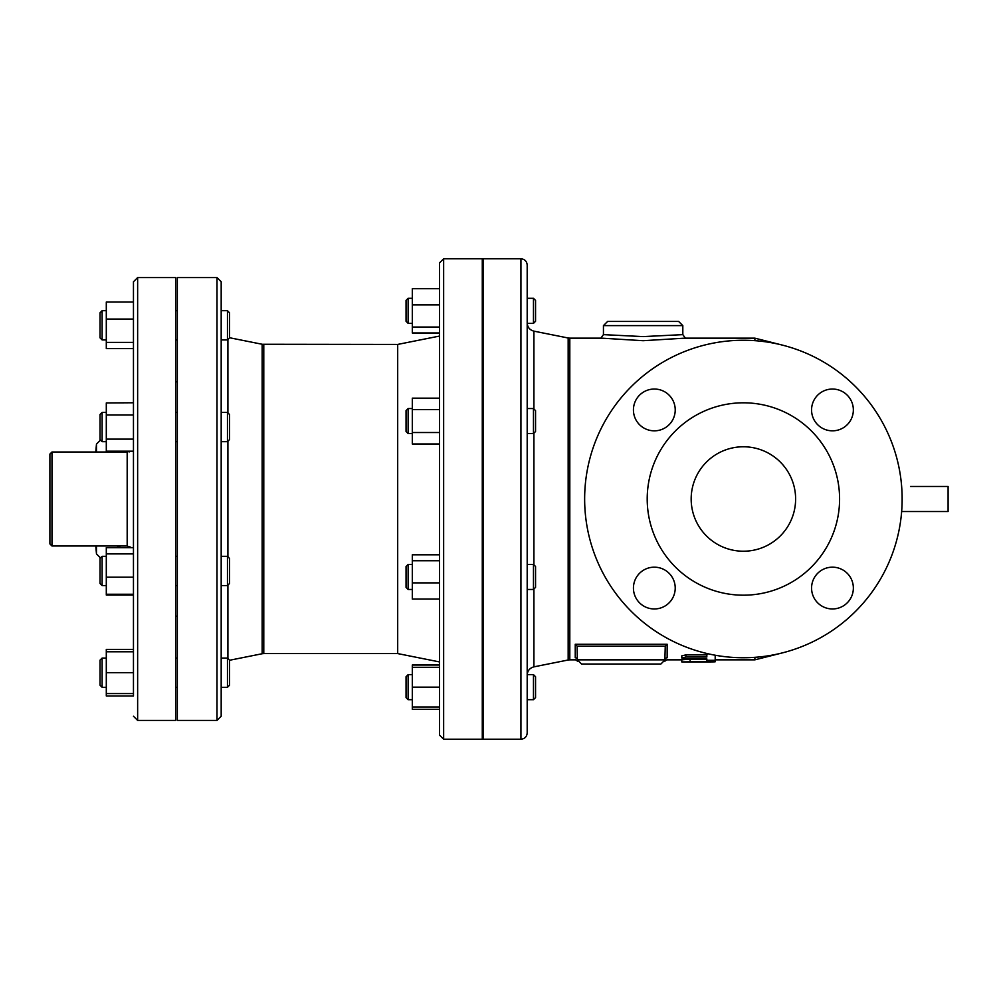 <?xml version="1.0" encoding="UTF-8"?>
<svg xmlns="http://www.w3.org/2000/svg" width="998" height="998" viewBox="0 0 998 998"><rect width="100%" height="100%" fill="white"/><g stroke="black" fill="none" stroke-linecap="round" stroke-linejoin="round"><path stroke-width="1.5" d="M681.771 659.815L681.771 661.911L711.013 661.911C716.402 661.849 716.402 661.736 711.013 661.562L681.771 661.924L681.771 659.815L690.129 659.117M711.013 661.911C716.402 661.849 716.402 661.736 711.013 661.562L711.013 660.838M690.129 661.562L690.129 659.478L706.834 659.478M708.019 653.765L706.834 654.688L706.834 657.021L685.95 657.021L681.771 658.006L685.95 658.892L706.834 658.892L706.834 660.302L715.192 660.302L715.192 655.224M706.834 660.302L706.834 658.892M681.771 658.006L681.771 655.873L685.95 654.863L706.834 654.863M706.834 654.688L706.834 653.49M901.656 511.537L948.1 511.537L901.656 511.537M910.5 486.463L948.1 486.463L948.1 511.537M575.247 644.246L577.131 646.143L665.254 646.143L667.151 644.246L575.247 644.246L575.247 657.782A2.083 2.058 180 0 1 577.331 659.84L577.568 661.212M667.151 644.246L667.151 657.782C666.751 660.526 666.751 660.526 667.151 657.782A2.083 2.058 -0 0 0 665.067 659.84L660.888 664.019L581.51 664.019L577.331 659.84L577.131 646.143M575.247 657.782C575.646 660.526 575.646 660.526 575.247 657.782M665.254 646.143L664.83 661.212L666.801 659.84L681.771 659.84M569.808 338.16L568.161 337.998L568.161 660.002L569.808 659.84L569.808 338.16L601.769 338.16L643.124 340.705L684.728 338.16M678.64 321.443L607.62 321.443L603.441 325.622L682.819 325.622L678.64 321.443M682.819 325.622L682.819 334.629L643.124 336.6L603.453 334.629L600.846 338.197M100.037 660.152L100.037 685.214L102.12 687.31L102.12 658.069L100.037 660.152L102.12 658.069L106.299 658.069M106.299 687.31L102.12 687.31L100.037 685.214M227.457 687.31L229.54 685.214L229.54 660.152L227.457 658.069L227.457 687.31L221.182 687.31M227.457 658.069L221.182 658.069L221.182 585.564L227.457 585.564L227.457 556.323L221.182 556.323L221.182 281.76L217.003 277.581L217.003 720.419L221.182 716.24L221.182 499M100.037 558.406L100.037 583.481L102.12 585.564L102.12 556.323L100.037 558.406M227.457 585.564L229.54 583.481L229.54 558.406L227.457 556.323M100.037 414.519L100.037 439.594L102.12 441.677L102.12 412.436L100.037 414.519M227.457 441.677L229.54 439.594L229.54 414.519L227.457 412.436L227.457 441.677L221.182 441.677M100.037 312.786L100.037 337.848L102.12 339.931L102.12 310.69L100.037 312.786M227.457 339.931L229.54 337.848L229.54 312.786L227.457 310.69L227.457 339.931L221.182 339.931L221.182 310.69L227.457 310.69M133.408 594.247L133.458 595.232L133.458 594.247L106.299 594.247L106.299 595.058L133.458 595.058L133.458 649.386L106.299 649.386L106.299 695.98L133.458 695.98L133.458 281.76L133.458 302.02L106.299 302.02L106.299 348.614L133.458 348.614L133.458 342.376L106.299 342.376M177.32 658.069L175.648 658.069M133.458 651.794L106.299 651.794M106.299 693.573L133.458 693.573L133.458 672.689L106.299 672.689M106.299 414.993L133.458 414.993L133.458 402.768L106.299 402.942L106.299 439.12L133.458 439.12L133.458 547.64L106.299 547.64L106.299 594.247M133.458 553.89L106.299 553.89M133.458 577.181L106.299 577.181M106.299 439.12L106.299 451.183L133.458 451.183L133.458 546.817M106.299 319.073L133.458 319.073L133.458 342.376M406.049 676.719L406.049 697.602L408.132 699.698L408.132 674.623L406.049 676.719M412.311 699.698L408.132 699.698M533.468 699.698L535.552 697.602L535.552 676.719L533.468 674.623L533.468 699.698L527.194 699.698M535.552 676.719L533.468 674.623L527.194 674.623L527.194 589.469L533.468 589.469L533.468 564.406L527.194 564.406L527.194 298.302L533.468 298.302L533.468 323.377L527.194 323.377M406.049 566.49L406.049 587.385L408.132 589.469L408.132 564.406L406.049 566.49M533.468 589.469L535.552 587.385L535.552 566.49L533.468 564.406M406.049 410.615L406.049 431.51L408.132 433.594L408.132 408.531L406.049 410.615M533.468 433.594L535.552 431.51L535.552 410.615L533.468 408.531L533.468 433.594L527.194 433.594M406.049 300.398L406.049 321.281L408.132 323.377L408.132 298.302L406.049 300.398M533.468 323.377L535.552 321.281L535.552 300.398L533.468 298.302M439.469 665.03L412.311 665.03L412.311 709.291L439.469 709.291L439.469 735.039L439.469 262.961L439.469 288.709L412.311 288.709L412.311 332.97L439.469 332.97L439.469 398.152L412.311 398.152L412.311 443.973L439.469 443.973L439.469 554.801L412.311 554.801L412.311 599.074L439.469 599.074L439.469 665.03M483.331 674.623L482.284 674.623L483.331 674.623M412.311 687.16L439.469 687.16L439.469 667.313L412.311 667.313M439.469 687.16L439.469 707.008L412.311 707.008M412.311 582.869L439.469 582.869L439.469 560.739L412.311 560.739M439.469 398.152L439.469 443.973M439.469 432.521L412.311 432.521M439.469 409.604L412.311 409.604M412.311 304.914L439.469 304.914L439.469 327.045L412.311 327.045M263.784 344.422L263.784 653.578L397.691 653.578L397.691 344.422L262.15 344.26L262.15 653.74L229.54 660.264M584.641 499A158.757 158.757 0 0 1 822.764 361.513A158.757 158.757 0 0 1 822.764 636.487A158.757 158.757 0 0 1 584.641 499M743.398 551.22A52.22 52.22 0 0 1 698.163 472.89A52.22 52.22 0 0 1 788.62 472.89A52.22 52.22 0 0 1 743.398 551.22M832.457 430.824A20.883 20.883 0 0 1 814.368 399.487A20.883 20.883 0 0 1 850.545 399.487A20.883 20.883 0 0 1 832.457 430.824M675.222 409.941A20.883 20.883 0 0 1 643.885 428.03A20.883 20.883 0 0 1 643.885 391.84A20.883 20.883 0 0 1 675.222 409.941M654.326 567.176A20.883 20.883 0 0 1 672.415 598.513A20.883 20.883 0 0 1 636.237 598.513A20.883 20.883 0 0 1 654.326 567.176M811.574 588.059A20.883 20.883 0 0 1 842.898 569.97A20.883 20.883 0 0 1 842.898 606.16A20.883 20.883 0 0 1 811.574 588.059M647.203 499A96.195 96.195 0 0 0 791.489 582.308A96.195 96.195 0 0 0 791.489 415.692A96.195 96.195 0 0 0 647.203 499M527.194 499L527.194 265.056C526.832 261.239 524.736 259.156 520.931 258.781L520.931 739.219C524.736 738.844 526.832 736.761 527.194 732.944L527.194 499M520.931 739.219L483.331 739.219L483.331 258.781L520.931 258.781M443.648 258.781L443.648 739.219L482.284 739.219L482.284 258.781L443.648 258.781L439.469 262.961M133.458 402.768L133.458 348.614M133.458 547.64L133.458 451.183M137.637 277.581L137.637 720.419L175.648 720.419L175.648 277.581L137.637 277.581L133.458 281.76M217.003 720.419L177.32 720.419L177.32 277.581L217.003 277.581M96.469 452.007L96.469 444.073L95.783 452.007M95.783 545.993L96.469 553.927L96.469 545.993M116.841 545.993L120.596 547.64M129.777 546.555L130.339 547.64M129.328 451.882A6.262 6.163 180 0 0 130.726 451.183M118.662 451.183L116.841 452.007M51.983 452.007L49.9 454.09L49.9 543.91L51.983 545.993L51.983 452.007L127.183 452.007L127.183 545.993L131.424 547.64M685.95 657.021L685.95 654.863M665.067 659.84L577.331 659.84M754.887 657.333L754.887 659.84L781.684 653.066M682.819 334.629L685.414 338.197L684.503 338.16L754.887 338.16L754.887 340.667M227.906 658.518L227.906 585.115M227.906 556.772L227.906 441.228M227.906 412.885L227.906 339.482M568.161 660.002L533.918 666.851L533.918 589.02M533.918 564.856L533.918 433.144M533.918 408.98L533.918 331.149C529.738 330.014 527.493 327.282 527.194 322.953M715.192 661.786L715.192 659.703M715.192 660.888L715.192 659.84L754.887 659.84M569.808 659.84L575.596 659.84L577.555 661.187M603.441 334.629L603.441 325.622M106.299 556.323L102.12 556.323M106.299 585.564L102.12 585.564M106.299 412.436L102.12 412.436M106.299 441.677L102.12 441.677M227.457 412.436L221.182 412.436M106.299 310.69L102.12 310.69M106.299 339.931L102.12 339.931M177.32 687.31L175.648 687.31M177.32 556.323L175.648 556.323M177.32 585.564L175.648 585.564M177.32 412.436L175.648 412.436M177.32 441.677L175.648 441.677M177.32 310.69L175.648 310.69M177.32 339.931L175.648 339.931M412.311 674.623L408.132 674.623L412.311 674.623M533.468 674.623L527.206 674.623M412.311 564.406L408.132 564.406M412.311 589.469L408.132 589.469M412.311 408.531L408.132 408.531M412.311 433.594L408.132 433.594M533.468 408.531L527.194 408.531M412.311 298.302L408.132 298.302M412.311 323.377L408.132 323.377M483.331 699.698L482.284 699.698M483.331 564.406L482.284 564.406M483.331 589.469L482.284 589.469M483.331 408.531L482.284 408.531M483.331 433.594L482.284 433.594M483.331 298.302L482.284 298.302M483.331 323.377L482.284 323.377M263.784 653.578L262.15 653.74M262.15 344.26L229.54 337.736M754.887 338.16L781.684 344.934M568.161 337.998L533.918 331.149M533.918 666.851C529.738 667.986 527.493 670.718 527.194 675.047M483.331 402.805L482.284 402.805M483.331 595.195L482.284 595.195M443.648 739.219L439.469 735.039M137.637 720.419L133.458 716.24M397.691 653.578L439.469 661.924M397.691 344.422L439.469 336.077M177.32 381.822L175.648 381.822M177.32 616.178L175.648 616.178M96.469 553.927L100.499 557.944M96.469 444.073L100.499 440.056M51.983 545.993L127.183 545.993M127.183 452.007L130.289 451.183"/></g></svg>
